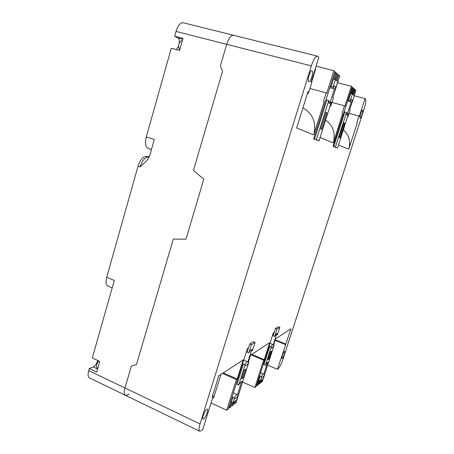 <?xml version="1.0" encoding="UTF-8"?>
<svg xmlns="http://www.w3.org/2000/svg" width="454" height="454" viewBox="0 0 454 454"><rect width="100%" height="100%" fill="white"/><g stroke="black" fill="none" stroke-linecap="round" stroke-linejoin="round"><path stroke-width="0.68" d="M332.969 87.264L335.375 79.671L337.793 81.709L335.421 89.177C335.534 87.236 335.29 86.158 334.689 85.948L332.969 87.264L330.166 86.527M335.421 89.177L333.548 88.683L333.48 86.606L333.548 88.683L329.797 87.69M350.284 100.748L352.435 94.046L354.324 95.646L352.208 102.246C352.349 100.589 352.191 99.676 351.725 99.505L350.284 100.748L347.883 100.101M352.208 102.246L350.533 101.792L350.567 100.334L350.533 101.792L347.594 101.004M238.713 385.043L245.132 364.766L245.574 365.646C246.323 365.828 247.402 364.704 248.809 362.275L242.476 382.245L242.067 381.604C241.329 381.394 240.211 382.54 238.713 385.043L236.211 383.925M248.894 352.866L251.505 344.626L255.103 342.435L252.526 350.55L252.066 349.597C251.346 349.398 250.29 350.488 248.894 352.866L246.363 351.788M274.647 336.454L277.014 329.093L279.863 327.357L277.53 334.615L277.167 333.673C276.617 333.537 275.777 334.462 274.647 336.454L272.457 335.551M265.425 365.209L271.237 347.083L271.594 347.963C272.167 348.093 273.024 347.145 274.159 345.102L268.41 362.984L268.076 362.32C267.508 362.167 266.623 363.126 265.425 365.209L263.252 364.273M311.745 77.248C312.772 73.531 312.84 71.318 311.949 70.608C311.024 70.642 310.048 72.186 309.021 75.228C307.994 78.956 307.925 81.164 308.811 81.851C309.747 81.816 310.723 80.279 311.745 77.248M362.054 114.504C362.814 111.99 362.99 110.521 362.581 110.101C362.082 110.174 361.458 111.309 360.703 113.506C359.948 116.031 359.772 117.495 360.181 117.904C360.68 117.824 361.305 116.695 362.054 114.504M284.386 354.12C284.891 352.491 285.004 351.561 284.732 351.328C284.068 351.532 283.251 352.991 282.274 355.715C281.769 357.349 281.656 358.274 281.934 358.501C282.598 358.297 283.415 356.833 284.386 354.12M207.24 412.567C207.83 410.581 207.887 409.423 207.404 409.082C206.088 409.332 204.669 411.528 203.148 415.665C202.563 417.646 202.507 418.804 202.983 419.138C204.311 418.872 205.73 416.681 207.24 412.567M331.284 102.229L319.037 140.836L316.342 139.798L328.764 100.544C328.679 102.4 328.923 103.433 329.502 103.631L331.284 102.229L329.417 101.724L328.832 102.473L329.417 101.724L328.747 101.543M303.334 108.018C313.107 114.124 316.569 123.096 313.731 134.929L324.156 101.906L323.481 101.475L326.193 92.866L326.749 93.257L333.877 70.682L334.887 71.584L313.612 138.918L314.474 139.253L326.874 100.028L325.978 99.784M251.505 344.626L249.779 343.899L247.175 352.134L248.457 348.082L247.311 348.786L228.317 408.906L226.694 410.217L236.364 379.589L237.181 379.005L243.213 359.903L218.754 375.844L212.222 396.813L213.21 396.109L202.802 429.473L201.281 430.704L199.675 431.226C198.687 430.54 198.812 428.116 200.038 423.962L311.353 65.904C313.515 59.48 315.558 56.234 317.488 56.16L318.873 57.255L311.109 82.163L311.773 82.634L308.834 92.054L308.022 91.532L296.661 127.966L313.731 134.929M245.347 373.182L236.12 402.619L234.599 403.844L235.592 400.706M237.487 394.736L241.568 381.848M247.895 361.878L251.612 350.165M277.014 329.093L275.453 328.463L273.098 335.812L274.256 332.197L273.348 332.754L256.135 386.485L254.853 387.517L263.615 360.153L264.262 359.687L269.727 342.634L250.597 355.096L248.383 362.088M263.246 378.676L262.35 381.479L261.135 382.461L262.037 379.64M263.802 374.147L267.508 362.598M273.251 344.728L276.617 334.246M268.303 362.939L264.591 374.493M343.355 129.793C349.064 135.02 350.868 141.495 348.763 149.218L357.202 123.159L356.782 122.886L358.972 116.111L359.318 116.355L365.067 98.592L365.561 99.034C366.242 100.3 365.81 103.455 364.273 108.512L282.927 359.42C281.344 364.012 279.783 367.093 278.245 368.671L277.428 369.323L290.952 328.804L275.584 338.815L273.637 344.887M352.088 102.212L349.728 109.55L350.13 109.834L347.792 117.109L347.492 116.916M353.473 94.926L355.147 89.71L355.891 90.38L354.222 95.561M337.515 147.953L335.398 147.136L346.527 112.461C346.402 114.056 346.561 114.93 347.009 115.089L348.496 113.784L337.515 147.953L336.539 147.663M347.503 113.511L351.209 101.98M348.496 113.784L346.828 113.324L346.493 113.812L346.828 113.324L346.481 113.228M325.637 120.032C333.179 125.724 335.727 133.351 333.276 142.902L342.6 113.767L342.072 113.432L344.501 105.844L344.932 106.151L351.3 86.271L352.088 86.975L333.054 146.387L333.73 146.648L344.836 111.996L344.132 111.803M336.925 80.977L338.792 75.08L339.74 75.926L332.867 97.593L333.372 97.956L330.767 106.162L330.16 105.771M319.037 140.836L318.044 140.547M330.274 101.957L334.411 88.91M335.307 79.654L337.288 73.73L338.065 74.428L336.187 80.352M352.168 93.978L353.961 88.655L354.574 89.2L352.894 94.438M335.375 79.671L333.463 79.178L331.068 86.765L335.648 72.265L336.442 72.98L334.513 79.444M232.079 396.995L232.879 397.358L229.542 407.925L228.742 407.556M238.384 395.139L236.965 399.611L233.129 402.664L234.57 398.13L234.951 398.697C235.722 398.901 236.869 397.715 238.384 395.139L236.716 394.39C235.632 396.24 234.707 397.392 233.929 397.84C234.707 397.392 235.632 396.24 236.716 394.39L233.379 392.875M232.352 402.312L230.819 406.892L229.542 407.925M234.423 401.642L233.424 404.792L232.17 405.802L233.106 402.653M248.809 362.275L247.118 361.543L244.797 364.624L247.118 361.543L243.741 360.084M245.132 364.766L243.418 364.023L237.011 384.283L243.418 364.023L242.606 363.671M269.052 346.169L269.693 346.436L263.887 364.551L269.693 346.436L271.237 347.083M274.159 345.102L272.633 344.467L270.907 346.941L272.633 344.467L269.954 343.355M259.506 375.969L260.136 376.247L257.112 385.701L256.476 385.423M264.699 374.539L263.411 378.545L260.363 380.974L261.669 376.916L261.992 377.518C262.582 377.666 263.485 376.672 264.699 374.539L263.189 373.886L261.118 376.672L263.189 373.886L260.545 372.734M259.563 380.622L258.122 384.884L257.112 385.701M261.107 380.384L260.199 383.216L259.2 384.016L260.153 380.883M129.254 394.044L127.415 395.037L125.378 395.298C124.004 394.424 123.863 391.984 124.952 387.971L131.376 366.009L136.484 364.545L131.376 366.009L124.952 387.971L88.723 370.606L89.302 368.563L96.702 372.098L99.744 361.429L92.315 357.934L114.3 280.441L106.713 277.281L138.022 166.215C140.173 159.814 142.902 156.517 146.205 156.324L149.281 156.755M311.353 65.904L226.699 44.327L220.411 65.819L226.699 44.327C228.72 38.187 230.995 35.174 233.538 35.281L234.128 35.548M220.411 65.819L222.562 71.204L193.455 170.381L203.761 179.216L186.004 239.179L173.309 239.037L136.484 364.545L173.309 239.037L186.004 239.179L203.761 179.211L193.455 170.381L222.562 71.204L220.411 65.819M213.21 396.109L212.534 395.797M237.181 379.005L223.334 372.859M236.364 379.589L222.471 373.421M226.694 410.217L211.07 402.965M232.17 405.802L231.313 405.411M234.599 403.844L233.833 403.498M264.262 359.687L251.743 354.353M263.615 360.153L251.062 354.795M254.853 387.517L242.629 382.092M259.2 384.016L258.519 383.715M261.135 382.461L260.522 382.189M285.963 344.206L275.272 339.796M285.441 344.58L275.101 340.318M277.428 369.323L267.605 365.112M365.067 98.592L354.296 95.737M358.972 116.111L348.995 113.364M347.792 117.109L347.458 117.013M355.147 89.71L354.466 89.534M353.961 88.655L353.189 88.451M352.435 94.046L350.732 93.598L348.587 100.294L352.684 87.508L353.303 88.065L351.549 93.813M352.684 87.508L351.975 87.321M351.3 86.271L337.589 82.702M344.501 105.844L331.953 102.434M330.767 106.162L330.092 105.975M338.792 75.08L337.929 74.859M337.288 73.73L336.295 73.48M335.648 72.265L334.746 72.038M333.877 70.682L316.098 66.159M326.193 92.866L309.94 88.519M308.834 92.054L307.931 91.816M242.476 382.245L241.341 381.746M245.784 369.085L243.043 377.728L241.573 378.795L244.326 370.101L245.784 369.085M243.043 377.728L242.05 377.291M252.526 350.55L251.079 349.938M255.103 342.435L253.4 341.72L249.779 343.899M234.57 398.13L232.879 397.358L231.444 401.892L233.129 402.664M328.764 100.544L326.874 100.028L314.474 139.253L316.342 139.798M317.198 140.297L314.474 139.253M325.983 112.286L326.994 112.876L321.721 129.504L320.683 129.021L325.983 112.286M326.994 112.876L325.893 112.569M346.527 112.461L344.836 111.996L333.73 146.648L335.398 147.136M335.869 147.465L333.73 146.648M344.739 123.244L340.018 137.948L339.2 137.573L343.945 122.779L344.739 123.244L343.877 123M261.669 376.916L260.136 376.247L258.837 380.304L260.363 380.974M277.53 334.615L276.27 334.104M279.863 327.357L278.325 326.738L275.453 328.463M268.41 362.984L267.383 362.547M271.537 351.124L269.057 358.859L267.888 359.704L270.38 351.929L271.537 351.124M269.057 358.859L268.269 358.524M178.655 45.968L176.373 49.605M97.792 360.51C96.702 363.699 95.192 365.828 93.269 366.9L89.302 368.563M176.021 31.411L226.699 44.327C228.72 38.187 230.995 35.174 233.538 35.281L183.24 22.768C180.363 22.564 177.957 25.447 176.021 31.411L174.677 36.189L177.985 37.988C179.126 38.789 179.551 40.576 179.262 43.351M151.449 149.468L148.072 148.356C145.433 146.914 144.837 143.089 146.29 136.887L171.277 48.255L179.54 50.445L182.979 38.329L174.677 36.189M147.561 159.802L149.814 155.245L154.286 139.463L146.29 136.887M147.465 159.939L140.065 166.913C142.221 160.5 144.945 157.197 148.231 156.999L149.122 157.124M199.675 431.226L125.378 395.298C124.004 394.424 123.863 391.984 124.952 387.971L200.038 423.962M125.378 395.298L89.506 377.944C87.957 376.996 87.696 374.55 88.723 370.606M112.195 287.859L107.91 286.054C105.935 284.913 105.538 281.991 106.713 277.281M179.733 49.77C179.086 49.469 178.354 46.416 178.78 44.912L179.131 43.663C180.845 40.582 180.845 41.121 182.417 40.298M96.566 364.653L98.569 360.873M212.455 398.516L213.709 397.613L220.95 374.414M311.472 82.424L315.632 69.099L315.269 68.804M307.954 93.7L308.499 91.963M348.763 149.218L338.463 145.019M333.276 142.902L320.087 137.522M97.599 368.96L93.269 366.9M138.022 166.215L140.065 166.913M146.205 156.324L149.082 157.209M182.724 39.214L177.985 37.988M317.488 56.16L233.538 35.281M97.644 368.79C96.588 367.513 96.237 366.106 96.583 364.562"/></g></svg>
